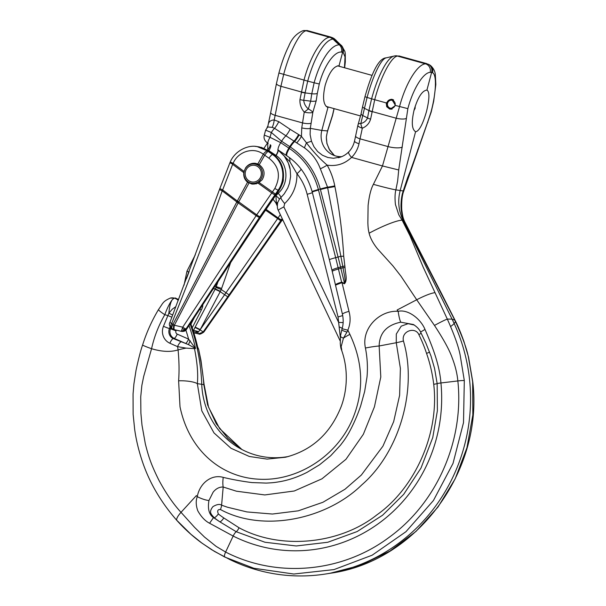 <?xml version="1.0" encoding="UTF-8"?>
<svg xmlns="http://www.w3.org/2000/svg" width="606" height="606" viewBox="0 0 606 606"><rect width="100%" height="100%" fill="white"/><g stroke="black" fill="none" stroke-linecap="round" stroke-linejoin="round"><path stroke-width="0.91" d="M245.475 171.498A8.431 8.075 98.5 0 1 254.505 165.309A8.431 8.075 98.5 0 1 261.042 175.808A8.431 8.075 98.5 0 1 252.013 181.989A8.431 8.075 98.5 0 1 245.475 171.498M262.239 176.141A9.734 9.317 -81.5 0 0 254.694 164.029A9.734 9.317 -81.5 0 0 244.279 171.165A9.734 9.317 -81.5 0 0 251.823 183.277A9.734 9.317 -81.5 0 0 262.239 176.141M387.575 103.217A4.053 3.878 98.5 0 1 391.915 100.24A4.053 3.878 98.5 0 1 395.067 105.292A4.053 3.878 98.5 0 1 390.718 108.262A4.053 3.878 98.5 0 1 387.575 103.217M393.612 99.99A4.863 4.659 -81.5 0 0 386.833 103.012A4.863 4.659 -81.5 0 0 392.196 109.019M339.868 66.471L339.034 65.751C333.694 66.099 329.096 72.546 325.233 85.082C322.422 97.452 323.233 104.876 327.664 107.345L328.755 107.148M334.004 108.595L332.482 115.329A6.969 2.848 10.4 0 0 332.732 114.792A6.969 6.969 0 0 1 332.512 115.655A6.969 1.553 17.7 0 0 332.482 115.329L329.103 125.881A6.969 1.553 17.7 0 1 329.141 126.199L332.512 115.655M341.716 156.659A20.915 20.021 98.5 0 1 335.754 155.984A20.915 20.021 98.5 0 1 331.346 154.144A20.915 20.021 98.5 0 1 321.824 130.441L327.952 107.413M190.11 323.892A193.162 184.921 98.5 0 1 201.737 384.075A77.674 74.356 -81.5 0 0 239.438 448.145A77.674 74.356 -81.5 0 0 256.149 455.151A77.674 74.356 -81.5 0 0 288.441 456.492M472.657 381.788A5.34 0.394 174.4 0 1 472.763 381.848C483.633 471.362 416.375 561.724 330.028 573.291L361.047 565.133L390.059 550.99L416.034 531.379L438.009 507.017L455.189 478.793L466.938 447.751L472.832 415.012L472.657 381.788L468.355 356.873C466.673 348.352 462.173 336.133 454.848 320.218L403.611 220.379C403.043 219.546 400.937 212.092 401.013 205.389C401.142 199.488 401.876 194.677 403.232 190.966L407.702 177.452L410.088 171.665L410.527 171.657L431.184 112.095L433.707 101.164L435.835 84.499L435.32 74.409C434.934 71.031 433.351 68.084 430.571 65.554L429.268 64.721A6.969 6.757 -62.1 0 1 432.54 72.675C436.934 74.599 436.214 92.748 430.972 112.102L427.798 121.723A8.226 1.803 18.5 0 1 427.889 122.215M177.21 520.713L190.89 534.25L202.048 543.203L214.441 551.392L229.932 559.588A175.149 167.673 -81.5 0 0 257.709 570.125A175.149 167.673 -81.5 0 0 326.051 573.927A175.149 167.673 -81.5 0 0 452.061 319.12L454.848 320.218A13.483 3.803 154.7 0 1 455.242 320.665L441.766 294.024A18.218 3.394 153.8 0 0 441.35 293.66M299.159 134.888A8.105 1.735 -58.3 0 1 294.607 141.501L274.579 128.328A6.969 1.841 123.6 0 0 271.344 132.479L281.601 141.236A8.598 2.265 -56.4 0 1 285.774 135.941A8.105 1.757 -59.6 0 0 290.092 129.29L298.591 134.532A8.105 1.735 -58.4 0 1 294.046 141.145A8.598 2.083 -56.6 0 0 289.759 146.637L288.865 148.091L289.418 148.455C303.97 158.408 313.628 172.096 318.385 189.526L335.656 257.679A108.61 14.983 -104.6 0 1 338.118 267.708A44.087 7.59 75.2 0 0 338.421 268.996L341.632 282.184L344.541 283.456C346.071 279.434 343.587 272.745 343.064 267.769L327.535 187.14L320.339 168.794C317.18 160.249 311.893 153.28 304.477 147.872L296.698 142.88A80.121 75.977 -103.5 0 0 294.607 141.501A8.598 2.083 -56.6 0 0 290.319 147L290.16 146.894A8.598 2.083 -56.6 0 1 294.448 141.403A8.105 1.735 -58.3 0 0 299 134.79L299.159 134.888A85.59 80.833 70.6 0 1 301.447 136.388L301.75 127.881A6.969 1.735 -170.4 0 0 310.295 128.343L310.12 134.623L311.476 141.236L313.969 146.766L317.695 151.598L322.437 155.242L327.891 157.515L333.527 158.272L341.254 156.848M298.591 134.532L299 134.79M364.964 96.695L362.646 106.406A6.969 2.098 -168.2 0 0 364.501 108.36A65.19 18.271 -169.5 0 1 368.91 110.595L371.607 98.816A65.19 2.197 -165.1 0 0 367.077 97.437L364.964 96.695C371.311 74.22 378.333 58.138 386.204 57.843L386.249 57.835C384.037 58.214 381.341 61.38 378.174 67.327C374.046 75.296 370.349 85.332 367.077 97.437L360.828 123.51C363.971 122.745 366.213 120.897 367.547 117.973A6.969 1.954 10.5 0 0 370.599 119.14C369.259 123.48 366.501 126.495 362.32 128.199A6.969 2.007 12 0 1 357.896 125.29A6.969 6.969 0 0 1 358.131 124.442A6.969 2.416 19.3 0 1 360.828 123.51A6.969 2.788 64.2 0 0 361.434 126.086A6.969 2.788 64.2 0 0 362.32 128.199L358.994 143.736C357.828 149.008 355.358 153.56 351.586 157.401L351.563 157.386A6.969 2.106 -136 0 1 348.806 151.826L348.806 151.826C345.905 154.803 342.405 156.78 338.3 157.742L338.421 157.719M330.028 37.254A6.969 6.621 -97.7 0 1 333.073 39.095L334.035 38.966L340.367 44.889L339.292 44.829A65.19 61.979 82.3 0 1 333.073 39.095A34.163 2.386 -175.3 0 1 332.671 39.148C329.596 39.541 326.225 42.208 322.566 47.139C316.559 55.547 311.605 66.872 307.704 81.121L305.098 92.923A65.19 18.271 10.5 0 1 311.787 93.763L314.128 82.772C317.453 70.629 321.877 60.797 327.384 53.267C331.679 47.609 335.648 44.799 339.292 44.829A6.969 6.408 -85.9 0 1 341.489 52.071C334.376 51.124 323.915 65.948 319.271 83.999L317.309 93.415A6.969 1.985 -171.4 0 1 311.787 93.763L310.643 101.172A6.969 1.985 -171.4 0 0 316.188 100.831L312.825 112.398A6.969 2.257 -156.1 0 0 308.356 108.974L304.25 112.11C301.084 108.398 299.652 104.224 299.962 99.581L303.992 80.128C309.908 57.259 321.725 37.564 329.672 37.292A23.649 2.765 13.5 0 0 330.028 37.254L331.012 37.125L307.212 30.535L303.045 30.679A6.969 6.719 -102 0 1 306.098 30.77L307.212 30.535M223.803 517.948A140.622 134.623 98.5 0 1 218.319 513.971L217.751 512.062C217.478 510.207 218.372 509.358 220.448 509.532C263.224 532.803 326.634 519.35 361.729 484.929C399.377 452.477 417.731 389.158 403.437 340.973C401.074 330.921 415.368 326.407 418.867 334.641A140.607 134.608 98.5 0 1 426.548 353.389C429.987 363.138 432.381 373.447 433.729 384.318C439.729 435.509 413.262 489.451 376.841 514.895C340.163 544.127 280.798 550.369 239.044 527.765L223.803 517.948A4.863 1.273 -55.5 0 1 219.811 521.811L213.494 517.592C207.411 513.479 208.206 505.101 208.934 500.541L213.123 492.186C216.001 488.61 219.357 486.898 223.182 487.027L236.431 491.201L264.807 494.935L294.266 490.996L321.938 478.831L345.95 459.31L363.342 434.297L374.432 406.815L380.795 377L379.144 345.981C379.477 333.005 386.681 325.074 400.755 322.195L413.413 324.521C416.973 326.801 419.36 329.308 420.579 332.058L424.995 329.429C420.572 318.62 407.793 309.045 398.203 311.325C379.674 310.037 361.115 328.361 365.426 348.033C367.342 357.835 367.872 367.486 367.009 376.993L364.645 391.514L360.668 405.891C357.442 415.405 353.419 424.541 348.609 433.282C344.912 439.456 344.094 440.441 340.496 445.16L330.709 455.742L319.513 464.81L307.234 472.233C298.379 476.786 289.456 479.899 280.457 481.573C274.829 482.497 273.367 482.77 266.178 483.08L252.051 482.581C242.385 481.376 232.787 479.641 223.258 477.384C211.555 473.945 199.609 483.277 197.283 496.67A138.888 131.464 102.8 0 1 196.344 495.617L181.02 512.335C173.407 504.131 166.006 493.382 158.825 480.088C150.765 463.802 148.508 456.303 145.334 443.887L141.993 425.162L140.903 413.277L140.728 396.869L141.857 385.416L143.69 376.417L151.568 348.715C161.984 351.813 170.824 352.207 178.081 349.897C179.149 361.085 179.331 371.387 178.618 380.81L180.012 406.823C189.375 451.629 222.402 477.604 259.3 479.225C297.508 481.338 338.156 455.917 353.442 416.86C364.13 389.749 362.949 362.259 349.882 334.368L347.98 330.331L343.466 338.118L341.155 346.662L341.784 350.124M414.254 325.013L408.08 323.687L401.217 326.157L396.294 334.042L396.263 342.731L400.384 368.365L399.612 395.332L393.673 421.625L382.931 446.16L361.335 475.059L345.041 489.209L322.922 502.276L298.258 510.828L272.427 514.039L246.953 511.934L227.614 507.267L221.599 505.199C219.736 503.859 216.85 504.328 212.941 506.631C208.441 512.252 211.797 514.229 211.38 514.426L214.138 517.691A145.485 139.282 -81.5 0 0 219.811 521.811L236.234 531.72L264.981 542.249L296.243 545.976L327.748 542.264L357.154 531.553L382.568 515.244L403.664 494.382L420.981 468.09L432.76 437.555L437.388 410.656L437.161 383.666L434.532 368.206M341.383 349.609C348.965 370.175 346.829 391.385 341.246 406.391C330.505 433.495 311.946 450.44 285.555 457.227L267.049 459.098L249.316 456.469L230.962 448.243L213.994 432.919L201.806 410.86L197.336 383.651C198.253 374.356 197.306 362.691 194.488 348.655L186.095 348.117L177.581 346.64L178.081 349.897A13.559 1.477 -12.8 0 1 186.095 348.117M208.934 500.541A11.082 2.878 21.3 0 1 197.283 496.67C195.723 500.677 195.889 505.374 197.776 510.76C201.147 516.774 205.078 520.94 209.578 523.251L233.159 536.052L225.621 552.051A5.34 1.47 116.6 0 0 224.758 557.05L253.869 568.269L293.796 574.026L334.004 569.587L372.137 555.202L405.937 531.72L433.434 500.518L453.008 463.438L463.507 422.64L464.31 380.538L460.242 355.661C458.757 347.17 454.447 334.982 447.311 319.097L423.223 267.246L409.974 235.742L402.119 220.16L398.801 214.797L395.445 204.555C394.779 198.541 394.915 193.64 395.877 189.867L397.634 181.08L398.718 169.968L382.469 165.953L373.387 184.345C370.917 188.875 369.16 195.927 368.107 205.502L367.857 222.796C368.145 229.447 368.433 230.015 369.099 233.219C370.342 238.226 373.152 243.445 377.53 248.869L392.915 265.89L400.945 276.147L416.708 299.765L397.135 309.984A139.418 136.305 115.8 0 1 398.203 311.325A10.953 1.863 82 0 0 400.755 322.195M415.83 131.752C419.269 130.873 422.829 124.139 426.495 111.549C429.48 99.225 429.684 92.082 427.094 90.12L426.919 90.082C422.208 90.612 417.958 97.157 414.163 109.709C411.292 122.064 411.769 129.396 415.58 131.691L400.172 190.587C397.574 200.874 398.536 210.729 403.058 220.167L452.061 319.12L447.311 319.097A13.483 0.811 -28.5 0 0 434.472 325.437L416.708 299.773A18.218 2.81 -26.7 0 1 434.979 292.713M413.966 110.466L415.11 108.398L415.193 106.239M386.219 102.899L391.673 99.225L395.498 105.467L390.188 109.163L389.643 109.05L386.696 106.717L386.219 102.899L374.72 99.717L370.599 119.14M403.437 340.973A9.734 1.144 -14.6 0 1 396.263 342.731L379.144 345.981A21.733 3.469 169.8 0 0 365.426 348.033M369.099 233.219A30.876 4.765 -26.7 0 1 402.119 220.16L403.611 220.379A30.876 5.749 153.8 0 1 404.338 221.046L441.766 294.024M373.387 184.345A18.877 0.682 14.9 0 0 395.877 189.867L403.232 190.966A18.877 0.591 -165.1 0 0 403.785 190.973L410.527 171.657M351.586 157.401L382.469 165.953L399.551 106.595C405.467 83.825 417.42 64.145 425.526 63.842L397.46 56.07C391.196 56.797 380.666 76.856 374.72 99.717L371.607 98.816C375.493 84.567 380.076 73.137 385.371 64.531C388.575 59.479 391.431 56.669 393.915 56.108M432.54 72.675L430.23 72.334C423.185 72.553 412.891 89.271 407.861 108.648L398.703 169.968M430.23 72.334A6.969 6.507 -94.6 0 0 425.526 63.842L428.336 64.228C431.252 66.046 432.358 68.713 431.669 72.22L426.919 90.082M386.204 57.843L394.476 55.964A6.969 6.704 78.6 0 1 397.46 56.07A23.649 2.765 13.5 0 1 397.771 56.017L395.218 55.843A6.969 6.621 82.3 0 1 397.771 56.017M348.806 151.826C351.639 148.864 353.548 145.243 354.548 140.971A6.969 1.833 12.3 0 0 358.994 143.736M296.698 142.88A8.105 1.674 -56.5 0 0 301.447 136.388L306.492 142.849C312.817 151.295 319.71 158.727 327.179 165.15C330.808 171.649 333.338 178.55 334.77 185.86L334.898 186.534C339.421 209.547 342.367 232.772 343.716 256.224L345.026 267.466C345.064 272.564 347.965 280.313 344.359 283.813L341.996 282.608L348.98 311.363C350.776 317.847 350.397 324.089 347.859 330.081L347.98 330.331M311.476 141.236L306.5 142.849A8.105 1.106 -63.7 0 0 304.477 147.872M339.034 65.751L342.655 52.154C343.291 49.237 342.534 46.821 340.367 44.889L340.89 45.064A65.19 62.365 115.8 0 1 334.86 39.367A34.163 3.242 7.5 0 1 335.156 39.519L340.89 45.064A6.969 6.848 -72.2 0 1 343.178 52.321L345.026 56.866L344.481 67.743M305.144 92.65A6.969 1.932 -170.1 0 1 301.364 91.96L280.911 86.302L283.653 74.493C289.6 51.737 299.932 31.61 306.098 30.77L329.672 37.292A6.969 6.522 -94.9 0 1 332.671 39.148M301.75 127.881L304.25 112.11A6.969 1.901 -171.1 0 0 312.825 112.398L311.128 123.2A6.969 1.901 -171.1 0 1 302.553 122.912L275.147 115.329L274.215 119.958C270.496 120.094 268.443 121.912 268.041 125.419L267.867 126.146M268.041 125.419A8.105 6.552 -163.7 0 1 267.89 126.078L267.064 127.411M286.956 155.878L278.419 150.205A8.598 2.265 -56.4 0 1 278.412 150.205A8.598 2.265 -56.4 0 1 280.714 142.675A446.198 1.326 33.5 0 0 288.865 148.091A8.598 2.076 -56.4 0 0 286.411 155.515L278.419 150.205M241.847 449.478L227.932 438.411L216.236 423.723L207.585 404.891L203.821 384.621A15.15 2.197 -4.2 0 0 204.048 384.196L208.547 407.217L219.637 428.586L241.862 449.478M351.563 157.393C344.678 163.931 336.55 166.514 327.179 165.15A8.105 0.932 -29.6 0 1 320.339 168.794M342.155 282.252A8.105 2.045 115.3 0 1 341.996 282.608L335.656 285.07L335.588 284.668L335.656 285.07M290.319 147C305.28 157.166 315.264 171.165 320.279 189.004L338.072 257.02A109.163 29.035 74.5 0 1 340.557 267.049A44.079 11.726 -105.5 0 0 340.86 268.329L338.421 268.996A8.598 0.97 -13.7 0 0 332.255 271.465L342.458 314.317A8.598 1.417 -13.2 0 1 348.98 311.363M270.67 145.061A6.484 1.712 -56.4 0 1 268.852 150.674A13.347 12.771 98.5 0 1 267.776 149.871L267.7 149.97M270.162 144.728A6.484 1.621 -50.3 0 1 267.776 149.871L267.761 143.13M171.869 317.165A5.34 0.394 -157.4 0 1 167.923 315.567L164.809 314.703A10.991 1.265 -149 0 1 158.53 309.507C151.833 320.718 146.523 332.542 142.599 344.988A13.544 0.712 18.6 0 0 151.568 348.715C154.219 336.701 158.636 325.369 164.809 314.703C167.279 307.878 169.816 302.833 172.407 299.561L174.195 298.213A18.165 4.742 -76.4 0 1 174.422 298.152L170.218 298.091M178.225 300.462A9.082 8.446 -94 0 0 174.46 298.167A17.332 5.848 88.2 0 0 174.195 298.213M172.407 299.561C170.619 302.015 169.445 306.56 168.877 313.181L172.24 309.227L175.876 306.606M427.048 63.721L398.756 55.881M278.768 121.662A8.105 1.727 -60.1 0 1 274.579 128.328L272.208 127.358A8.105 2.5 -79.6 0 0 274.215 119.958L278.768 121.662L290.092 129.29M178.558 299.591L175.649 298.114L174.422 298.152A9.067 8.764 -102.9 0 0 170.301 298.076L170.301 298.076C162.378 301.652 163.09 303.258 158.53 309.507M175.649 298.114L175.066 297.947M170.937 327.785L170.528 328.778L169.453 328.535A5.34 0.394 -157.4 0 1 163.461 326.286L168.877 313.181L172.672 315.037M239.044 527.765A4.863 1.341 -63.4 0 1 236.234 531.72A5.34 1.47 116.6 0 0 233.159 536.052A150.811 144.372 98.5 0 0 436.381 438.683A150.811 144.372 98.5 0 0 440.933 382.962C439.448 364.35 432.517 346.821 424.995 329.429M220.448 509.532A6.484 1.818 113 0 0 221.599 505.199L223.182 487.027A18.536 7.992 -76.1 0 1 223.258 477.384M209.578 523.251L213.494 517.592L214.138 517.691A4.863 1.242 -52.5 0 0 218.319 513.971M170.119 326.937L169.453 328.535A7.666 7.34 -81.5 0 0 173.255 338.565L188.474 344.609L195.526 348.495L194.488 348.655M197.738 347.185L198.632 349.276C201.45 363.312 203.184 375.091 203.821 384.621L197.336 383.651A15.15 3.659 -177.5 0 0 178.618 380.81M433.729 384.318L437.161 383.666A5.34 0.394 174.4 0 1 440.933 382.962L457.848 380.939C457.151 373.508 455.25 365.789 452.159 357.775C449.5 350.132 443.6 339.352 434.472 325.437M464.31 380.538A5.34 0.394 -5.6 0 0 457.848 380.939C464.234 440.57 436.918 502.813 389.257 537.242C342.223 572.594 277.056 578.495 225.621 552.051L216.153 546.385L204.457 537.014L194.526 527.311L181.02 512.335A13.847 3.598 138 0 0 176.922 520.501C160.401 501.632 148.644 481.232 141.645 459.295C138.357 449.137 136.039 439.191 134.676 429.472L133.131 414.36L133.055 394.036L133.911 383.946L136.039 370.304C138.592 358.532 140.781 350.094 142.599 344.988M426.548 353.389A4.863 0.651 161.8 0 0 429.54 351.995M301.326 92.195A6.969 1.954 -169.5 0 0 305.098 92.923L303.735 100.301C304.045 103.687 305.583 106.573 308.356 108.974L310.643 101.172A65.19 18.271 10.5 0 0 303.735 100.301A6.969 1.954 -169.5 0 1 299.962 99.581M371.955 111.762A6.969 1.954 10.5 0 1 368.91 110.595L367.547 117.973A65.19 18.271 -169.5 0 0 362.986 115.67A6.969 2.098 -168.1 0 1 361.115 113.701L362.646 106.406M332.088 37.527L332.929 37.936A6.969 6.666 -64.2 0 1 334.86 39.367L331.012 37.125M349.882 334.368A17.521 3.644 -24.6 0 0 343.466 338.118A8.598 2.182 7.3 0 1 340.474 336.019L341.754 329.99A8.598 0.568 16.7 0 0 346.829 332.065M347.829 330.179L342.117 328.725L341.754 329.99M340.322 337.421L338.034 316.93L307.166 194.276C305.219 186.648 301.818 179.793 296.963 173.71L289.835 161.597L278.033 149.947L284.093 155.75L288.342 163.075L290.213 169.688L290.6 176.498L289.509 183.247L287.744 188.057L284.244 193.829L279.396 199.2L277.783 202.336C277.056 205.805 277.237 208.502 278.321 210.426A8.598 0.909 -24.6 0 1 283.881 206.911L338.633 322.415L343.147 322.589M301.144 169.142A8.105 1.318 141.2 0 1 296.963 173.71C297.099 185.542 293.009 195.48 284.684 203.548L283.881 206.911M290.213 169.688L290.213 169.695C289.827 166.188 288.191 162.097 285.32 157.424M277.268 205.51L276.283 202.078L275.957 195.814L278.192 193.261C289.41 183.565 288.183 163.446 276.078 155.477A6.484 1.689 125.4 0 0 278.033 149.955M275.624 195.488L275.957 195.814A6.484 0.886 -144.4 0 1 279.396 199.2M339.11 326.907A8.105 1.697 -164.8 0 1 342.223 328.316M338.034 316.93A8.105 0.477 165.9 0 0 342.716 315.529M289.835 161.597A8.105 4.916 123.6 0 0 288.751 157.121M276.48 202.858A6.484 3.204 177 0 1 277.404 203.949M277.775 149.78A6.484 1.712 -56.4 0 1 275.957 155.394L276.078 155.477M180.952 341.958A5.34 1.492 113.8 0 0 177.581 346.64L169.885 343.238A12.961 12.408 98.5 0 1 162.885 327.99A12.961 12.408 98.5 0 1 163.461 326.286M190.17 340.731L188.474 344.609L185.519 343.39A4.863 1.363 113.8 0 0 188.595 339.125L195.526 348.495A192.685 184.466 98.5 0 0 189.011 325.551M264.292 135.146L265.625 130.161L271.344 132.479L270.056 137.32A6.969 1.841 123.6 0 0 268.193 143.417L266.822 142.493C264.405 140.357 263.565 137.91 264.299 135.146L270.056 137.32L280.714 142.675L281.601 141.236A449.425 53.154 -148.3 0 0 289.759 146.637L290.16 146.894L289.259 148.349A8.598 2.076 -56.4 0 0 286.805 155.78L286.964 155.878A8.598 2.076 -56.4 0 1 289.418 148.455M341.701 282.472A8.105 1.886 74.7 0 0 341.632 282.184C338.239 283.146 336.224 283.972 335.588 284.668M268.193 143.417A6.969 1.841 123.6 0 0 268.193 143.425L267.216 142.766M272.208 127.358L267.708 126.987L265.625 130.161M344.359 283.813A8.105 2.015 118.2 0 0 344.541 283.456L340.86 268.329A8.598 0.97 -13.7 0 1 343.064 267.769A8.105 0.939 -8 0 0 345.026 267.466M178.588 299.515A9.082 8.832 -61.5 0 0 177.967 299.144L178.588 299.515M427.798 121.723L410.095 171.665M198.632 349.276L200.972 360.434L204.048 384.196M403.785 190.973C402.142 195.094 401.46 201.23 401.733 209.381C402.838 218.198 403.346 218.069 404.346 221.069A30.876 5.749 153.8 0 0 404.338 221.046M329.141 126.199L327.551 131.199A6.969 1.371 17.4 0 0 327.513 130.911L326.346 137.047L326.907 143.539L329.793 150.333L334.451 155.568M327.551 131.199C326.581 135.555 325.778 137.009 327.073 143.796A6.969 1.735 166.4 0 0 326.907 143.539M190.602 323.149L198.064 348.874A192.685 184.466 98.5 0 0 190.572 323.195M232.742 164.105L229.916 162.787L232.742 164.105A15.635 9.931 -61.6 0 1 233.136 163.302C238.097 151.356 253.785 146.644 263.299 154.25L257.8 163.984L255.497 163.325C251.528 162.908 248.263 164.377 245.703 167.733L244.006 171.43L233.136 163.302L230.242 162.014C234.87 150.758 248.112 144.622 257.133 146.599M257.8 163.984L259.254 164.749C264.481 168.869 265.451 173.877 262.163 179.77L258.148 183.186L252.134 184.141L247.559 182.217L237.105 201.412A16.279 5.249 120.7 0 0 236.832 201.927L222.213 190.86A4.863 0.553 -159.7 0 1 219.561 189.33L169.907 322.43L171.672 323.452C189.383 279.624 206.229 235.423 222.213 190.86L222.644 189.92L219.849 188.564L219.561 189.33M257.353 163.802L255.376 164.128M255.224 146.387L257.126 146.591L267.564 150.947A4.863 1.659 -53.1 0 0 263.299 154.25L268.95 158.196C279.108 166.233 281.063 176.323 274.806 188.481L256.133 215.683L238.173 202.912L238.393 202.533A16.279 3.628 -60.2 0 1 238.597 202.146A16.279 3.628 -60.2 0 1 238.666 202.018A9.734 0.72 -160 0 1 237.105 201.412M230.734 262.36A4655.989 1322.201 -70.3 0 1 221.629 288.433A20.983 20.559 103.3 0 1 221.228 289.486A20.127 19.263 106.1 0 1 220.379 291.319L220.19 291.675A4373.555 1192.252 -61.3 0 1 200.245 329.573A4304.857 1111.571 126.2 0 0 224.531 294.811A226.955 58.6 -53.8 0 1 225.894 292.865A4305.895 1111.836 126.2 0 0 277.503 218.781A18.672 4.825 126.2 0 0 278.033 218.008A18.672 4.825 126.2 0 0 278.093 217.925L266.102 209.358M247.559 182.217C244.688 179.793 243.43 176.596 243.779 172.649L243.801 172.49M221.629 288.433L216.259 286.63A4651.52 1321.065 109.6 0 0 218.016 281.623M238.393 202.533A9.734 1.045 -160.6 0 1 236.832 201.927L236.757 202.086A9.734 1.591 -152.5 0 0 238.173 202.912L174.376 325.225L182.724 327.195A3.242 0.591 33.4 0 0 186.05 328.876L259.466 217.357A3.242 0.591 33.4 0 1 256.133 215.683L182.724 327.195L181.323 331.323L174.483 329.709A4.863 1.114 -76.7 0 1 174.46 329.702A4.863 1.114 -76.7 0 1 174.376 325.225L171.672 323.452C170.483 325.49 170.119 326.831 170.589 327.467C169.225 325.558 168.998 323.884 169.907 322.43M248.937 183.11L238.741 201.859A9.734 1 -151.4 0 1 237.317 201.033L222.644 189.92L232.643 164.324L243.779 172.649L244.006 171.43M257.126 146.591L259.466 146.94L270.488 151.901A1.621 0.417 -53.8 0 1 270.541 151.924A1.621 0.417 -53.8 0 1 270.579 151.97M282.176 218.577L281.404 219.728A21.907 5.659 -53.8 0 1 280.722 220.735A4309.114 1112.669 -53.8 0 1 229.068 294.864A223.622 57.744 126.2 0 0 227.727 296.788A4308.092 1112.404 -53.8 0 1 203.199 331.891L200.041 329.899L198.048 332.293L193.859 332.762M195.17 327.089L200.245 329.573L200.041 329.899L194.988 327.437L195.17 327.089A4368.775 1191.025 118.7 0 0 215.085 289.244L215.281 288.873A16.165 15.461 -71.4 0 0 215.948 287.441A16.051 15.809 -74.3 0 0 216.259 286.63L214.85 286.418M203.745 332.179L204.07 331.565L198.882 333.959C199.344 334.588 200.965 333.997 203.745 332.179A3.242 0.636 -140.7 0 0 203.76 331.974L198.268 333.853A3.242 0.667 -76.7 0 1 198.253 333.845A3.242 0.667 -76.7 0 1 198.048 332.293A4.863 2.795 32.7 0 0 193.42 331.376M198.654 333.921L193.875 332.815L198.654 333.921M220.379 291.319L215.281 288.873L213.418 288.592M182.308 328.543A3.242 1.432 28.7 0 0 185.8 329.3L181.33 331.323M186.05 328.876L185.8 329.3L186.353 329.384A3.242 0.591 33.4 0 0 186.534 329.316C185.709 330.838 184.156 331.543 181.891 331.421L174.142 329.626A4.863 1.417 -76.6 0 1 173.793 324.99M198.473 331.732A4.863 1.81 22.1 0 0 193.291 330.982L194.988 327.437M252.293 183.345L254.103 184.239M265.549 210.161L280.722 220.735M259.466 217.357L277.896 190.511C286.138 179.527 283.858 162.196 272.495 154.485L273.518 154.636C284.252 162.219 286.843 179.406 278.79 190.648L260.936 216.675A21.907 5.659 126.2 0 0 260.254 217.683A4309.114 1112.669 126.2 0 0 210.933 292.16A223.622 57.744 -53.8 0 1 209.653 294.099A4308.092 1112.404 126.2 0 0 186.353 329.384L185.641 330.217L181.512 331.353M170.589 327.467L171.369 328.172A4.863 1.568 -47.9 0 1 172.725 324.399M172.286 328.816A4.863 1.704 -56.1 0 1 172.089 328.732A4.863 1.704 -56.1 0 1 172.892 324.528L236.757 202.086M174.43 329.694L174.172 329.634A4.863 1.417 -76.6 0 1 174.142 329.626L171.369 328.172M263.322 154.265A4.863 1.659 -53.1 0 1 267.587 150.962L269.602 151.25A1.621 0.417 -53.8 0 1 269.655 151.273A1.621 0.417 -53.8 0 1 269.693 151.318M259.254 164.749L264.701 155.166A4.863 0.841 -54.5 0 1 268.253 151.455L267.587 150.962M268.95 158.196A4.863 0.841 -54.5 0 1 272.495 154.485L268.253 151.455M270.874 152.659L273.518 154.636A3.242 1.053 -53.2 0 1 273.654 154.697L270.314 152.204M271.177 152.848L269.7 151.78L271.185 152.863M256.777 163.855A12.476 11.946 -81.5 0 0 256.103 164.241M311.128 123.2L310.295 128.343L321.824 130.441L327.513 130.911L329.103 125.881M402.301 147.106A11.378 3.144 -170.3 0 1 388.082 146.599L360.055 138.842A6.969 2.007 12 0 1 355.631 135.933L354.548 140.971M406.118 118.488A8.226 2.272 -170.3 0 1 395.847 118.125L372.001 111.527A6.969 1.97 11 0 1 368.963 110.322M407.861 108.648L395.498 105.467M316.188 100.831L317.309 93.415M341.489 52.071L343.178 52.321M319.271 83.999L314.128 82.772A65.19 2.197 14.9 0 0 307.704 81.121L278.911 73C281.646 62.789 284.911 53.858 288.706 46.2C291.766 38.534 296.546 33.36 303.045 30.679M275.147 115.329A6.969 1.977 -168.8 0 1 270.7 112.511L276.465 83.492A6.969 1.977 -168.8 0 0 280.911 86.302L275.147 115.329M253.232 183.489A12.476 11.946 -81.5 0 0 253.876 184.156M224.758 557.05L211.57 549.642L201.222 542.605C192.413 536.083 184.315 528.712 176.922 520.501L176.922 520.501M418.867 334.641A4.863 0.826 153.6 0 0 421.087 333.232M278.192 193.261A6.484 1.182 -133.7 0 1 280.896 197.503A8.598 1.704 46.4 0 0 284.684 203.548M277.268 205.979L275.798 202.821A5.34 0.894 -25.8 0 1 276.283 202.078A6.484 3.325 -179.5 0 1 277.465 203.616M268.852 150.674L275.957 155.394M307.166 194.276A8.105 0.477 165.9 0 0 312.385 192.67M176.278 330.134L175.99 330.838L170.528 328.778A7.333 7.022 -81.5 0 0 174.157 338.375L173.255 338.565A5.34 1.492 113.8 0 0 169.885 343.238M175.99 330.838A2.5 2.394 -81.5 0 0 177.225 334.111A4.863 1.363 113.8 0 1 174.157 338.375L185.519 343.39M177.225 334.111L188.595 339.125A188.974 180.906 -81.5 0 0 185.868 330.126M332.255 271.465L331.997 270.397A8.598 1.227 -13.4 0 1 338.118 267.708L340.557 267.049A8.598 1.22 -13.2 0 1 342.784 266.488A8.105 1.144 -14.7 0 0 344.731 265.951M331.997 270.397L329.369 259.694A8.598 0.417 -14.2 0 1 335.656 257.679L338.072 257.02A8.598 0.432 -14.7 0 1 340.928 256.262A8.105 0.621 -0.4 0 0 343.716 256.224M320.422 189.549A8.598 0.432 -14.7 0 1 327.672 187.746A8.105 0.856 -10.8 0 0 334.898 186.534M329.369 259.694L312.12 191.602A8.598 0.432 -14.7 0 1 318.385 189.526L320.279 189.004A8.598 0.447 -15.1 0 1 327.535 187.14A8.105 0.864 -11.3 0 0 334.77 185.86M312.241 192.079A8.598 0.417 -14.2 0 1 318.529 190.064M417.769 149.409A11.378 2.492 18.5 0 1 417.898 150.091M450.697 326.445A13.483 3.803 154.7 0 0 455.356 321.248M335.156 39.519A6.969 6.749 -62.4 0 0 333.383 38.163L336.148 40.307M215.085 289.244L220.19 291.675L227.727 296.788M204.199 331.573L282.601 219.455M204.07 331.565L281.76 220.682M229.068 294.864L221.228 289.486L215.948 287.441M202.646 304.901C203.01 305.788 202.586 307.469 201.374 309.946L192.238 327.785M259.921 216.69A3.242 0.394 34.3 0 1 256.702 214.835L238.741 201.859M274.889 194.768A3.242 0.394 34.3 0 1 271.67 192.913L258.148 183.186M275.397 194.034L259.216 182.58M280.305 214.622L278.093 217.925A3.242 0.485 -146.1 0 0 281.404 219.728M190.958 324.142L194.488 317.249M282.654 219.577L282.381 219.978A3.242 0.447 -145.9 0 1 282.222 220.016M201.374 309.946L199.738 309.295M274.806 188.481L278.79 190.648A3.242 0.401 34.3 0 0 278.942 190.625L260.428 217.63A3.242 0.53 33.7 0 1 260.254 217.683M186.527 278.54L189.216 271.276M188.716 272.253L186.996 271.049L184.027 285.229M210.933 292.16A3.242 0.591 33.4 0 0 211.115 292.092L260.428 217.63M209.653 294.099A3.242 0.561 33.5 0 0 209.835 294.039L186.534 329.316M259.179 164.696L254.694 164.029M256.179 183.929L251.823 183.277M392.847 99.558L392.037 99.445M391.408 109.186L390.605 109.065M337.489 65.812L372.069 75.386M326.096 106.406L360.608 115.966M330.05 573.291L326.051 573.927M267.814 126.381L270.7 112.511M278.911 73L276.465 83.492M434.623 368.622L430.98 356.002L425.867 343.057L420.579 332.058M358.131 124.442L361.115 113.701M357.896 125.29L355.631 135.933M394.476 55.964L395.218 55.843M340.474 336.019L340.254 343.488C340.966 349.935 341.193 348.48 341.383 349.601M342.117 328.725C342.254 327.793 344.208 322.975 342.458 314.317M340.163 340.898L278.321 210.426M273.071 199.23L275.798 202.821M264.049 148.175L267.526 142.978M288.88 164.506L289.873 167.953M312.12 191.602C307.537 175.884 299.152 163.976 286.964 155.878M286.805 155.78L286.411 155.515M428.336 64.228L429.268 64.721M472.763 381.848L468.536 357.101L463.984 341.648C460.719 332.588 457.81 325.596 455.242 320.665M344.655 67.796L345.314 61.789L345.276 53.601L344.912 51.48L341.496 45.42M334.118 108.633L332.732 114.792M332.929 37.936L333.383 38.163M327.073 143.796L329.141 149.137L334.467 155.575M282.381 219.978L281.888 220.698M186.996 271.049L195.337 254.755M229.848 162.969L219.849 188.564M229.916 162.787L230.242 162.014M273.654 154.697C279.048 159.37 280.964 162.075 282.911 168.892L283.335 179.527C283.472 181.383 282.01 185.08 278.942 190.625M211.115 292.092L209.835 294.039M261.012 147.235L269.655 151.273L271.367 153.523"/></g></svg>
